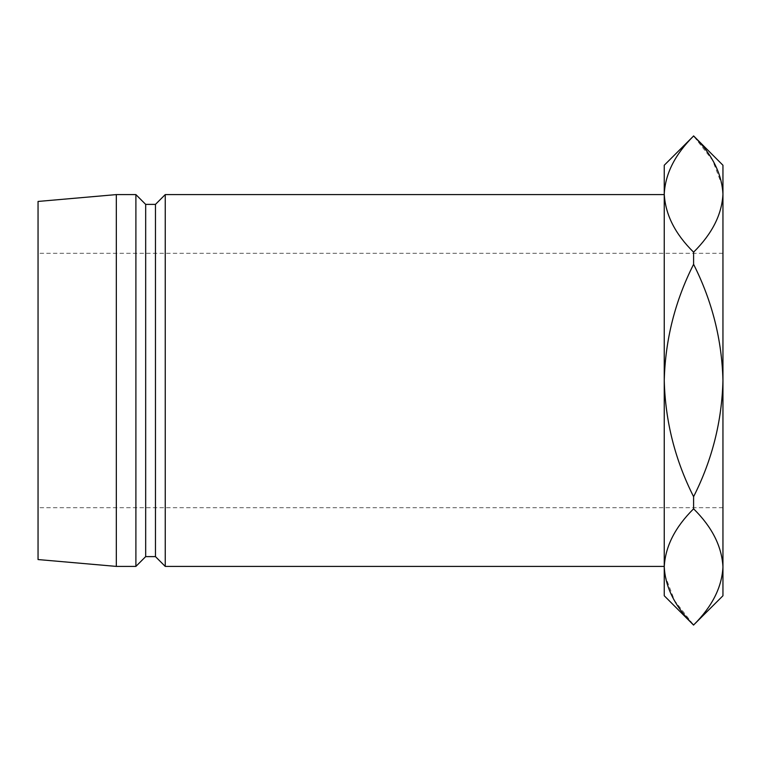 <?xml version="1.0" encoding="UTF-8"?>
<svg xmlns="http://www.w3.org/2000/svg" width="761" height="761" viewBox="0 0 761 761"><rect width="100%" height="100%" fill="white"/><g stroke="black" fill="none" stroke-linecap="round" stroke-linejoin="round"><path stroke-width="0.57" stroke-dasharray="3.81 2.85" d="M38.05 201.446L38.05 559.554M722.95 595.758L722.95 165.242M664.248 165.242L664.248 595.758M165.242 194.597L165.242 566.403M155.463 204.386L155.463 556.614M145.674 204.386L145.674 556.614M135.896 194.597L135.896 566.403M116.328 194.597L116.328 566.403M693.594 264.314C675.064 301.042 665.276 339.767 664.248 380.5C665.295 421.366 675.083 460.091 693.594 496.686C712.134 459.958 721.913 421.233 722.95 380.5C721.894 339.634 712.115 300.909 693.594 264.314L693.594 252.176C712.039 234.017 721.828 214.659 722.95 194.084M722.322 185.903L712.638 160.371L693.594 135.991C675.15 154.15 665.371 173.508 664.248 194.084C665.247 214.383 675.026 233.741 693.594 252.176M664.867 575.097L674.56 600.629L693.594 625.009C712.039 606.85 721.828 587.492 722.95 566.916C721.951 546.617 712.163 527.259 693.594 508.824C675.15 526.983 665.371 546.341 664.248 566.916M693.594 508.824L693.594 496.686M722.95 507.692L38.05 507.692M722.95 253.308L38.05 253.308"/><path stroke-width="1.14" d="M165.242 194.597L155.463 204.386L155.463 556.614L165.242 566.403L165.242 194.597L664.248 194.597M155.463 556.614L145.674 556.614L145.674 204.386L135.896 194.597L116.328 194.597L116.328 566.403L38.05 559.554L38.05 201.446L116.328 194.597M145.674 556.614L135.896 566.403L135.896 194.597M693.594 625.104L664.248 595.758L664.248 165.242L693.594 135.991C712.039 154.15 721.828 173.508 722.95 194.084L722.95 595.758L693.594 625.009C675.15 606.85 665.371 587.492 664.248 566.916C665.247 546.617 675.026 527.259 693.594 508.824C712.039 526.983 721.828 546.341 722.95 566.916C721.951 587.207 712.163 606.574 693.594 625.009M693.594 135.896L722.95 165.242L722.95 194.084C721.951 214.383 712.163 233.741 693.594 252.176C675.15 234.017 665.371 214.659 664.248 194.084C665.247 173.793 675.026 154.426 693.594 135.991M693.594 496.686C675.064 459.958 665.276 421.233 664.248 380.5C665.295 339.634 675.083 300.909 693.594 264.314C712.134 301.042 721.913 339.767 722.95 380.5C721.894 421.366 712.115 460.091 693.594 496.686L693.594 508.824M693.594 252.176L693.594 264.314M664.248 566.916L664.867 575.097M722.95 194.084L722.322 185.903M155.463 204.386L145.674 204.386M135.896 566.403L116.328 566.403M664.248 566.403L165.242 566.403"/></g></svg>
